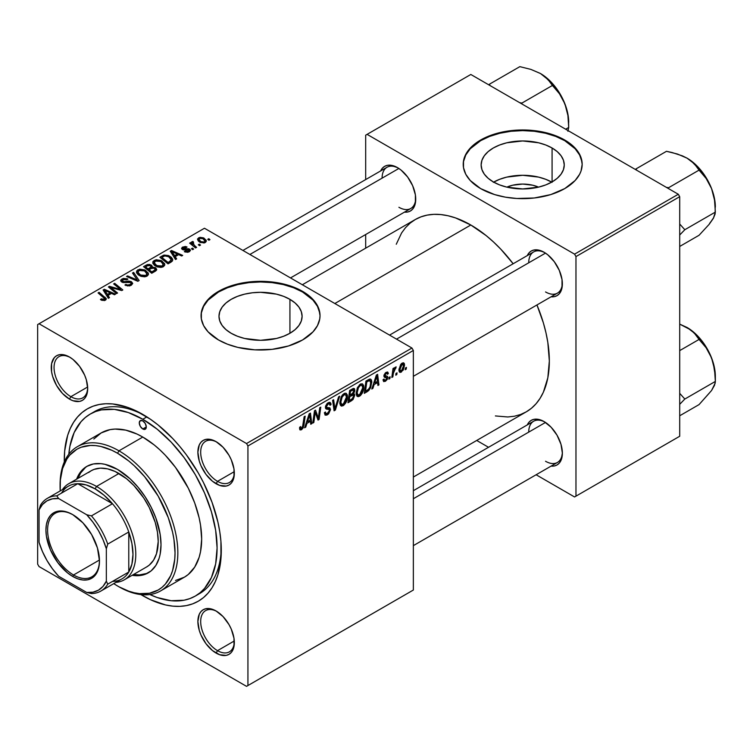 <?xml version="1.0" encoding="UTF-8"?>
<svg xmlns="http://www.w3.org/2000/svg" width="753" height="753" viewBox="0 0 753 753"><rect width="100%" height="100%" fill="white"/><g stroke="black" fill="none" stroke-linecap="round" stroke-linejoin="round"><path stroke-width="1.13" d="M506.854 187.13A26.327 15.201 180 0 1 538.546 187.13L532.776 185.229L522.695 184.071L512.624 185.229L506.854 187.13M551.742 182.113A41.556 23.992 0 0 0 493.657 182.113M552.081 147.993L552.081 181.915L545.784 184.899L538.602 187.121L522.695 188.947L506.797 187.121L499.606 184.899L493.309 181.915A41.556 23.992 180 0 1 481.139 164.954A41.556 23.992 180 0 1 506.797 142.788A41.556 23.992 180 0 1 552.081 147.993L557.248 151.626L561.089 155.777L563.451 160.276L564.251 164.954L563.451 169.632L561.089 174.141L557.248 178.282L552.081 181.915L552.081 147.993A41.556 23.992 180 0 1 564.251 164.954A41.556 23.992 180 0 1 538.602 187.121A41.556 23.992 180 0 1 493.309 181.915L488.142 178.282L484.301 174.141L481.939 169.632L481.139 164.954L481.939 160.276L484.301 155.777L488.142 151.626L493.309 147.993L499.606 145.009L506.797 142.788L522.695 140.962L538.602 142.788L545.784 145.009L552.081 147.993M582.173 164.634A59.478 34.337 0 0 0 564.75 140.67L564.75 140.03A59.478 34.337 180 0 1 582.173 164.305A59.478 34.337 180 0 1 545.454 196.034A59.478 34.337 180 0 1 480.64 188.589L494.655 194.594L505.432 197.164L516.869 198.481L534.301 197.983L550.735 194.594L564.75 188.589L575.151 180.494L579.612 174.272L581.034 171.006L582.173 164.305L581.034 157.612L577.645 151.165L568.675 142.524L560.43 137.761L550.735 134.025L534.301 130.627L522.695 129.968L511.089 130.627L494.655 134.025L484.97 137.761L473.242 145.235L467.745 151.165L465.778 154.337L463.509 160.944L463.509 167.674L465.778 174.272L470.239 180.494L480.64 188.589A59.478 34.337 180 0 1 463.217 164.305A59.478 34.337 180 0 1 499.936 132.584A59.478 34.337 180 0 1 564.75 140.03L564.75 140.67A59.478 34.337 0 0 0 500.199 133.168A59.478 34.337 0 0 0 463.227 164.634M231.162 333.268A41.556 23.992 180 0 1 218.991 316.307A41.556 23.992 180 0 1 244.64 294.141A41.556 23.992 180 0 1 289.933 299.346L289.933 333.268L283.636 336.252L276.445 338.474L260.547 340.3L244.64 338.474L237.459 336.252L231.162 333.268L225.994 329.635L222.154 325.484L219.791 320.985L218.991 316.307L219.791 311.629L222.154 307.12L225.994 302.979L231.162 299.346L237.459 296.362L244.64 294.141L252.443 292.776L260.547 292.315L276.445 294.141L283.636 296.362L289.933 299.346L295.101 302.979L298.941 307.12L301.304 311.629L302.104 316.307L301.304 320.985L298.941 325.484L295.101 329.635L289.933 333.268L289.933 299.346A41.556 23.992 180 0 1 302.104 316.307A41.556 23.992 180 0 1 276.445 338.474A41.556 23.992 180 0 1 231.162 333.268M320.025 315.978A59.478 34.337 0 0 0 302.602 292.023L302.602 291.373A59.478 34.337 180 0 1 320.025 315.658A59.478 34.337 180 0 1 283.307 347.387A59.478 34.337 180 0 1 218.492 339.942L227.5 344.206L237.788 347.387L254.721 349.834L272.153 349.336L288.587 345.938L302.602 339.942L313.003 331.847L317.465 325.625L319.733 319.027L320.025 315.658L318.877 308.956L315.498 302.518L310.001 296.578L302.602 291.373L288.587 285.378L272.153 281.98L260.547 281.321L248.942 281.98L232.508 285.378L218.492 291.373L211.094 296.578L208.092 299.468L203.63 305.69L201.362 312.288L201.362 319.027L203.63 325.625L208.092 331.847L218.492 339.942A59.478 34.337 180 0 1 201.07 315.658A59.478 34.337 180 0 1 237.788 283.937A59.478 34.337 180 0 1 302.602 291.373L302.602 292.023A59.478 34.337 0 0 0 238.042 284.521A59.478 34.337 0 0 0 201.07 315.978M216.826 611.427A23.795 13.733 -120 0 0 200.693 621.922A23.795 13.733 -120 0 0 217.513 650.658L216.111 653.086A25.771 14.881 60 0 1 197.879 621.517A25.771 14.881 60 0 1 216.111 610.994L212.553 609.346L205.983 608.697L203.225 609.723L200.957 611.605L199.272 614.269L197.879 621.517L199.272 630.374L200.957 634.986L205.983 643.693L212.553 650.63L219.66 654.734L226.229 655.383L228.997 654.357L231.265 652.484L232.941 649.811L233.985 646.469L233.985 638.252L231.265 629.094L228.997 624.604L223.086 616.622L216.111 610.994A25.771 14.881 60 0 1 234.334 642.563A25.771 14.881 60 0 1 216.111 653.086L217.513 650.658A23.795 13.733 60 0 1 201.964 629.696A23.795 13.733 60 0 1 205.616 610.627A23.795 13.733 60 0 1 216.826 611.427M70.189 357.449A23.795 13.733 -120 0 0 54.056 367.935A23.795 13.733 -120 0 0 70.876 396.68L69.474 399.109A25.771 14.881 60 0 1 51.251 367.539A25.771 14.881 60 0 1 69.474 357.016L62.499 354.588L59.346 354.719L56.588 355.736L54.32 357.619L51.599 363.633L51.599 371.85L52.635 376.396L56.588 385.498L62.499 393.48L69.474 399.109L73.032 400.756L79.602 401.405L82.359 400.38L84.628 398.497L86.313 395.833L87.696 388.586L86.313 379.728L84.628 375.116L79.602 366.41L73.032 359.473L69.474 357.016A25.771 14.881 60 0 1 87.696 388.586A25.771 14.881 60 0 1 69.474 399.109L70.876 396.68A23.795 13.733 60 0 1 55.336 375.709A23.795 13.733 60 0 1 58.979 356.649A23.795 13.733 60 0 1 70.189 357.449M216.826 442.105A23.795 13.733 -120 0 0 200.693 452.6A23.795 13.733 -120 0 0 217.513 481.336L216.111 483.765A25.771 14.881 60 0 1 197.879 452.195A25.771 14.881 60 0 1 216.111 441.672L212.553 440.025L205.983 439.376L203.225 440.401L200.957 442.284L199.272 444.948L197.879 452.195L199.272 461.052L200.957 465.665L205.983 474.371L212.553 481.308L219.66 485.412L226.229 486.061L228.997 485.036L231.265 483.162L232.941 480.489L233.985 477.148L233.985 468.931L231.265 459.772L228.997 455.283L223.086 447.301L216.111 441.672A25.771 14.881 60 0 1 234.334 473.242A25.771 14.881 60 0 1 216.111 483.765L217.513 481.336A23.795 13.733 60 0 1 201.964 460.375A23.795 13.733 60 0 1 205.616 441.305A23.795 13.733 60 0 1 216.826 442.105M87.649 386.995L70.876 396.68L87.649 386.995M234.287 640.972L217.513 650.658L234.287 640.972M234.287 471.651L217.513 481.336L234.287 471.651M389.565 335.104L533.651 251.916A23.795 13.733 60 0 1 544.861 252.716A23.795 13.733 -120 0 0 528.728 262.806M527.298 255.587A25.771 14.881 60 0 1 544.146 252.283L540.588 250.636L534.018 249.987L531.26 251.013L528.992 252.886L527.298 255.587M242.927 250.448L387.014 167.26A23.795 13.733 60 0 1 398.224 168.06A23.795 13.733 -120 0 0 382.091 178.15M380.66 170.931A25.771 14.881 60 0 1 397.509 167.627L390.534 165.199L387.381 165.331L384.623 166.347L382.355 168.23L380.66 170.931M413.35 490.692L533.651 421.238A23.795 13.733 60 0 1 544.861 422.038A23.795 13.733 -120 0 0 528.728 432.128M544.146 421.605L540.588 419.958L534.018 419.308L531.26 420.334L528.992 422.207L527.298 424.908A25.771 14.881 60 0 1 544.146 421.605L544.146 421.605A25.771 14.881 60 0 1 562.369 453.174L560.985 444.317L557.032 435.206L551.121 427.233L544.146 421.605M90.256 414.056A105.072 60.664 60 0 1 142.788 419.261L146.891 416.889L142.788 419.261L128.292 412.54L114.352 409.368L101.514 409.886L95.659 411.514L90.256 414.056L85.353 417.463L81.013 421.718L74.142 432.589L69.916 446.237L68.824 454.21A105.072 60.664 60 0 1 90.256 414.056L94.454 411.627A105.072 60.664 60 0 1 144.924 415.665A105.072 60.664 -120 0 0 92.403 412.908M142.788 595.698A111.02 64.099 60 0 1 140.867 594.559L150.487 599.708L165.575 604.951L172.832 606.146L179.798 606.363L186.405 605.6L192.589 603.878L198.303 601.195L203.479 597.59L208.063 593.1L212.026 587.754L215.32 581.617L217.918 574.737L220.921 559.046L220.921 541.275L219.782 531.816L217.918 522.111L212.026 502.289L203.479 482.579L198.303 472.997L186.405 454.859L179.798 446.473L172.832 438.641L158.102 424.984L150.487 419.28L135.098 410.394L127.473 407.298L112.752 403.956L105.787 403.74L99.18 404.493L92.986 406.225L87.282 408.898L82.105 412.503L77.512 417.002L73.559 422.348L70.264 428.485L67.666 435.366L64.664 451.056L64.306 461.956A111.02 64.099 60 0 1 142.788 414.404L142.788 414.404A111.02 64.099 60 0 1 221.297 550.377A111.02 64.099 60 0 1 142.788 595.698L143.324 594.766L142.788 595.698M302.329 284.747L415.317 219.509A111.02 64.099 -120 0 1 470.823 225.006L486.146 235.595L493.62 242.071L500.867 249.252L513.151 263.748A111.02 64.099 -120 0 0 470.823 225.006L334.85 303.515L470.823 225.006L455.509 217.909L448.035 215.753L440.787 214.567L433.822 214.351L427.215 215.104L421.021 216.836L415.317 219.509L410.14 223.114L405.556 227.613L401.594 232.959L396.266 244.245M495.389 415.938L507.833 416.974L514.44 416.211L520.634 414.489L526.338 411.806A111.02 64.099 -120 0 0 536.945 304.956L543.355 322.839L545.953 332.722L547.826 342.427L549.332 360.988L547.826 377.799L543.355 392.228L540.061 398.365L536.098 403.712L531.514 408.201L526.338 411.806L413.35 477.044M37.65 324.562L37.65 564.138L37.65 324.562L204.468 228.244L411.947 348.037L246.532 443.536L39.052 323.752L246.532 443.536L247.935 445.964L247.935 685.541L413.35 590.032L413.35 350.465L247.935 445.964L247.935 685.541L246.532 686.35L39.052 566.567L37.65 564.138L39.052 566.567L246.532 686.35L247.935 685.541L413.35 590.032L246.532 686.35L413.35 590.032L413.35 350.465L411.947 348.037L413.35 350.465L247.935 445.964L246.532 443.536L411.947 348.037L204.468 228.244L37.65 324.562M363.774 387.221L362.127 393.386L360.471 395.541L358.39 396.68L356.95 396.153L356.178 394.158L357.299 387.889L360.772 383.926L362.494 383.87L363.614 385.536L363.774 387.221L362.579 383.917L360.386 384.134L357.477 387.522L356.131 393.311L357.393 396.511L359.501 396.266L356.207 394.365L359.501 396.266C362.372 393.819 363.793 390.807 363.774 387.221L362.654 386.571L363.774 387.221M374.109 384.595L372.904 388.379L371.794 389.019L376.359 375.06L377.601 374.335L378.947 384.896L377.921 385.489L377.592 382.58L374.109 384.595L377.592 382.58L377.921 385.489L378.947 384.896L377.601 374.335L376.359 375.06L371.794 389.019L372.904 388.379L372.151 387.946L372.904 388.379L374.109 384.595L373.384 384.171L374.109 384.595M301.548 429.728L299.798 429.652L299.638 427.299L300.654 426.565L301.181 428.523L302.461 427.45L304.137 416.757L305.172 416.155L303.28 427.723L301.548 429.728L303.948 425.163L305.172 416.155L304.137 416.757L302.96 425.454L301.614 428.363L300.56 427.6L300.654 426.565L299.638 427.299L300.089 429.954L301.548 429.728L299.543 428.57L301.548 429.728M330.511 409.67L328.6 413.905L326.793 415.101L325.098 415.101L324.392 412.7L325.418 411.976L325.823 413.661L326.981 413.67L329.456 410.809L329.23 409.528L326.322 409.058L325.578 408.314L325.597 406.018L327.103 403.514L329.277 402.29L330.821 403.203L331.019 404.615L330.002 405.321L329.701 404.041L328.487 403.9L326.953 405.133L326.435 406.667L326.821 407.458L329.88 407.872L330.511 409.67L329.833 407.834L326.821 407.458L326.435 406.667L328.129 404.079L329.513 403.881L330.002 405.321L331.019 404.615L330.191 402.431L328.157 402.733L325.418 407.326L326.567 409.133L329.23 409.528L329.494 410.366L327.499 413.416L325.673 413.491L325.418 411.976L324.392 412.7L325.211 415.176L327.433 414.781L324.402 413.03L327.433 414.781L330.511 409.67L325.447 406.752L330.511 409.67M339.688 396.229L335.396 410.037L334.097 410.79L332.591 400.323L333.626 399.73L334.906 408.7L338.586 396.859L339.688 396.229L338.586 396.859L334.906 408.7L333.626 399.73L332.591 400.323L334.097 410.79L335.396 410.037L333.861 409.152L335.396 410.037L339.688 396.229M347.462 396.633L345.815 402.808L343.679 405.359L341.73 406.112L340.441 405.312L339.829 403.166L341.156 396.944L342.446 394.939L344.846 393.207L346.182 393.292L347.302 394.958L347.462 396.633L346.267 393.33L344.074 393.546L341.156 396.944L339.819 402.733L341.081 405.933L343.189 405.688L339.885 403.787L343.189 405.688C346.06 403.241 347.481 400.229 347.462 396.633L346.342 395.984L347.462 396.633M406.451 367.398L406.215 369.149L405.199 369.742L405.406 368.001L406.451 367.398L405.406 368.001L405.199 369.742L406.215 369.149L405.33 368.641L406.215 369.149L406.451 367.398M354.729 395.353L353.025 399.579L347.971 402.78L349.627 390.487L353.336 388.473L354.55 388.849L354.785 391.099L353.505 393.772L354.437 394.139L354.729 395.353L353.505 393.772L354.851 390.223L353.505 388.444L349.627 390.487L347.971 402.78L351.905 400.502L350.757 399.843L351.905 400.502L354.729 395.353L352.15 393.866L354.729 395.353M306.942 423.374L305.737 427.158L304.636 427.798L309.191 413.83L310.443 413.115L311.789 423.666L310.763 424.259L310.434 421.36L306.942 423.374L310.434 421.36L310.763 424.259L311.789 423.666L310.443 413.115L309.191 413.83L304.636 427.798L305.737 427.158L304.984 426.725L305.737 427.158L306.942 423.374L306.217 422.951L306.942 423.374M314.876 414.969L313.832 422.489L312.796 423.082L314.472 410.78L315.554 410.159L318.359 418.16L319.724 407.75L320.759 407.157L319.103 419.449L318.02 420.07L315.196 412.098L314.876 414.969L315.196 412.098L318.02 420.07L319.103 419.449L320.759 407.157L319.724 407.75L318.359 418.16L315.554 410.159L314.472 410.78L312.796 423.082L313.832 422.489L312.947 421.981L313.832 422.489L314.876 414.969L313.973 414.442L314.876 414.969M385.451 381.282L383.663 381.583L383.023 379.747L384.039 379.013L384.745 380.453L386.421 379.39L386.722 377.705L384.237 377.055L383.945 375.483L385.235 373.017L387.343 371.991L388.369 373.563L387.353 374.297L386.995 373.337L386.138 373.384L384.934 375.38L387.569 376.5L387.428 379.183L385.451 381.282L387.861 377.507L387.353 376.302L385.037 375.822L384.934 375.21L386.007 373.46L386.967 373.319L387.353 374.297L388.369 373.563L387.786 372.123L386.054 372.406L383.908 375.982L384.416 377.187L386.844 378.185L385.498 380.227L384.472 380.359L384.039 379.013L383.023 379.747L385.451 381.282L383.023 379.879L383.654 381.573L385.451 381.282M368.763 390.496L364.283 393.358L365.949 381.065L370.194 379.032L371.361 379.879L371.784 381.649L370.674 387.579L368.763 390.496L371.803 382.326L370.768 379.201L369.638 379.079L365.949 381.065L364.283 393.358L367.191 391.682L366.043 391.014L367.191 391.682L368.763 390.496L367.793 389.932L368.763 390.496M404.559 365.167L403.297 370.005L400.361 372.424L399.269 371.794L398.958 369.751L400.709 364.424L403.213 362.767L404.276 363.501L404.559 365.167L403.759 362.918L402.177 363.097L398.949 370.203L399.73 372.274L401.377 372.086L398.968 370.702L401.377 372.086L404.559 365.167L403.326 364.452L404.559 365.167M397.019 372.839L396.784 374.599L395.767 375.182L395.974 373.441L397.019 372.839L395.974 373.441L395.767 375.182L396.784 374.599L395.899 374.081L396.784 374.599L397.019 372.839M393.367 373.272L392.85 376.867L391.814 377.46L393.019 368.528L394.054 367.925L393.8 369.779L394.892 367.511L396.144 366.871L395.739 368.396L394.092 370.109L393.367 373.272L396.144 366.871L393.8 369.779L394.054 367.925L393.019 368.528L391.814 377.46L392.85 376.867L391.965 376.349L392.85 376.867L393.367 373.272L392.454 372.744L393.367 373.272M390.139 376.811L389.903 378.571L388.877 379.154L389.094 377.413L390.139 376.811L389.094 377.413L388.877 379.154L389.903 378.571L389.019 378.053L389.903 378.571L390.139 376.811M193.643 249.074L192.476 248.123L191.431 248.725L192.617 249.657L193.643 249.074L192.476 248.123L191.431 248.725L192.617 249.657L193.643 249.074M200.524 245.092L199.357 244.151L198.312 244.753L199.498 245.685L200.524 245.092L199.357 244.151L198.312 244.753L199.498 245.685L200.524 245.092M163.363 266.694L164.662 265.301L164.643 263.701L161.133 260.51L156.04 259.729L152.944 261.536L152.887 263.371L154.666 265.489L157.433 266.948L161.029 267.4L163.363 266.694L164.813 264.567L161.942 260.933L154.186 260.369L152.755 262.91L155.749 266.195L163.363 266.694M176.644 258.881L175.167 256.641L178.659 254.627L181.661 255.982L182.687 255.399L171.524 250.504L170.282 251.229L175.534 259.521L176.644 258.881L175.167 256.641L178.659 254.627L181.661 255.982L182.687 255.399L171.524 250.504L170.282 251.229L175.534 259.521L176.644 258.881M152.21 267.174L151.165 265.018L151.165 268.445L151.165 265.018L147.588 264.51L147.588 265.658L147.588 264.51L146.063 265.207L146.063 266.524L146.063 265.207L143.559 266.656L151.711 273.273L156.52 270.223L155.937 267.974L152.21 267.174L151.814 265.48L149.518 264.416L147.174 264.651L143.559 266.656L151.711 273.273L155.645 271.005L156.756 269.48L155.41 267.616L152.21 267.174L152.398 266.543M139.136 280.54L133.61 272.398L132.509 273.028L137.244 280.012L127.549 275.899L126.523 276.492L137.837 281.293L139.136 280.54L133.61 272.398L132.509 273.028L137.244 280.012L127.549 275.899L126.523 276.492L137.837 281.293L139.136 280.54M101.25 300.061L104.46 300.551L105.862 299.835L106.286 298.649L99.095 292.324L98.059 292.917L104.808 298.753L103.82 299.656L101.335 298.828L100.441 299.496L105.42 300.155L106.324 298.941L99.095 292.324L98.059 292.917L103.829 297.614L104.338 299.449L101.335 298.828L100.441 299.496L101.25 300.061M117.572 292.992L110.625 287.401L121.76 290.564L122.833 289.943L114.682 283.326L113.647 283.919L120.612 289.519L109.477 286.328L108.404 286.949L116.536 293.585L117.572 292.992L110.625 287.401L121.76 290.564L122.833 289.943L114.682 283.326L113.647 283.919L120.612 289.519L109.477 286.328L108.404 286.949L116.536 293.585L117.572 292.992M109.477 297.661L108.008 295.421L111.491 293.406L114.494 294.762L115.52 294.169L104.366 289.284L103.123 289.999L108.376 298.301L109.477 297.661L108.008 295.421L111.491 293.406L114.494 294.762L115.52 294.169L104.366 289.284L103.123 289.999L108.376 298.301L109.477 297.661M131.304 285.208L132.697 283.505L131.022 281.518L128.669 281.048L123.68 281.726L122.306 281.02L123.464 279.467L126.965 279.74L127.878 279.09L127.37 278.808L123.247 278.431L120.781 280.078L120.951 281.358L122.918 282.507L130.74 282.516L131.069 283.777L129.657 284.785L127.728 285.095L125.836 284.389L124.942 285.048L129.422 285.942L131.304 285.208L132.707 283.401L131.493 281.763L124.038 281.726L122.202 280.69L123.068 279.655L126.965 279.74L127.671 278.958L121.958 278.977L120.668 280.568L121.817 282.064L130.57 282.413L131.21 283.297L130.222 284.512L127.549 285.067L125.836 284.389L124.942 285.048L131.304 285.208M147.051 276.116L148.35 274.713L148.332 273.123L144.821 269.932L139.729 269.141L136.632 270.958L136.566 272.793L138.354 274.901L141.122 276.36L144.717 276.812L147.051 276.116L148.501 273.979L145.63 270.355L137.874 269.79L136.444 272.322L139.437 275.607L147.051 276.116M188.721 249.761L188.476 252.104L188.476 251.173L185.229 250.984L185.229 252.086L185.229 250.984L184.334 251.643L187.582 252.321L190.471 250.448L188.834 248.801L183.186 248.763L183.666 247.492L186.123 247.671L187.017 247.012L185.37 246.485L182.32 247.219L181.755 248.951L183.525 249.902L188.937 249.911L188.278 251.276L185.229 250.984L184.466 251.718L189.323 251.709L190.481 250.288L189.662 249.13L183.28 248.829L183.365 247.643L186.123 247.671L187.017 247.012L182.527 247.097L181.548 248.349L182.414 249.507L187.883 249.525L189.154 250.344M170.931 262.185L172.493 260.82L172.597 259.126L171.242 257.234L168.456 255.54L164.079 255.069L159.871 257.234L168.023 263.861L172.268 261.14L172.738 259.936L169.745 256.171L163.693 255.173L159.871 257.234L168.023 263.861L170.931 262.185M205.24 242.522L206.218 241.449L206.162 240.226L203.451 237.844L199.931 237.327L197.597 238.88L198.077 240.734L199.592 242.052L204.007 242.984L205.24 242.522L206.313 240.941L204.016 238.136L198.651 237.788L197.521 239.341L199.969 242.278L205.24 242.522M191.93 241.675L191.93 245.017L191.93 241.675L191.874 244.97L191.874 243.548L190.66 242.551L190.66 243.981L190.66 242.551L189.624 243.144L195.554 247.963L196.589 247.37L192.599 243.633L192.646 242.626L193.587 242.297L192.881 241.421L191.544 242.108L191.874 243.548L190.66 242.551L189.624 243.144L195.554 247.963L196.589 247.37L194.255 245.422L192.881 241.421L191.497 242.438M209.955 239.652L208.788 238.71L207.743 239.313L208.929 240.245L209.955 239.652L208.788 238.71L207.743 239.313L208.929 240.245L209.955 239.652M365.685 135.173L365.685 179.572L365.685 135.173L470.823 74.472L678.302 194.255L574.567 254.147L367.088 134.363L574.567 254.147L575.97 256.575L575.97 496.152L679.705 436.26L679.705 196.684L575.97 256.575L575.97 496.152L574.567 496.961L536.117 474.757L574.567 496.961L679.705 436.26L574.567 496.961L679.705 436.26L679.705 196.684L678.302 194.255L679.705 196.684L575.97 256.575L574.567 254.147L678.302 194.255L470.823 74.472L365.685 135.173M365.685 234.512L365.685 248.161L365.685 234.512M488.528 447.291L476.705 440.458L488.528 447.291M551.083 466.116L554.274 465.994L557.032 464.968L559.3 463.086L560.985 460.422L562.369 453.174A25.771 14.881 60 0 1 551.083 466.116M404.446 212.139L407.637 212.017L410.394 210.991L412.663 209.108L415.383 203.094L415.383 194.886L412.663 185.727L407.637 177.021L401.067 170.084L397.509 167.627A25.771 14.881 60 0 1 415.731 199.187A25.771 14.881 60 0 1 404.446 212.139M551.083 296.795L554.274 296.673L557.032 295.647L559.3 293.774L562.02 287.75L562.02 279.542L559.3 270.383L554.274 261.677L547.704 254.74L544.146 252.283A25.771 14.881 60 0 1 562.369 283.853A25.771 14.881 60 0 1 551.083 296.795M562.359 283.015A23.795 13.733 60 0 1 557.446 293.124A23.795 13.733 60 0 1 545.548 291.948A23.795 13.733 -120 0 0 562.359 283.015M415.722 198.359A23.795 13.733 60 0 1 410.809 208.468A23.795 13.733 60 0 1 398.911 207.282A23.795 13.733 -120 0 0 415.722 198.359M562.359 452.337A23.795 13.733 60 0 1 557.446 462.446A23.795 13.733 60 0 1 545.548 461.269A23.795 13.733 -120 0 0 562.359 452.337M221.269 547.892A105.072 60.664 60 0 1 199.536 593.618A105.072 60.664 60 0 1 197.39 594.757A105.072 60.664 -120 0 0 221.269 547.892M234.315 472.404A23.795 13.733 60 0 1 229.401 482.513A23.795 13.733 60 0 1 217.513 481.336A23.795 13.733 -120 0 0 234.315 472.404M234.315 641.725A23.795 13.733 60 0 1 229.401 651.834A23.795 13.733 60 0 1 217.513 650.658A23.795 13.733 -120 0 0 234.315 641.725M87.687 387.748A23.795 13.733 60 0 1 82.774 397.857A23.795 13.733 60 0 1 70.876 396.68A23.795 13.733 -120 0 0 87.687 387.748M319.733 312.937L317.465 306.339L313.003 300.118L302.602 292.023L293.595 287.759L283.307 284.578L272.153 282.629L260.547 281.97L248.942 282.629L237.788 284.578L227.5 287.759L218.492 292.023L208.092 300.118L203.63 306.339L201.362 312.937M581.89 161.594L579.612 154.986L575.151 148.765L564.75 140.67L555.742 136.406L545.454 133.234L534.301 131.276L522.695 130.617L511.089 131.276L499.936 133.234L489.657 136.406L480.64 140.67L470.239 148.765L465.778 154.986L463.509 161.594M552.081 182.311L545.784 179.327L538.602 177.106L522.695 175.28L506.797 177.106L499.606 179.327L493.309 182.311M109.477 287.825L109.477 286.328L109.477 287.825M114.512 288.606L114.512 287.693L114.512 288.606M118.165 289.594L118.165 288.71L118.165 289.594M120.612 290.253L120.612 289.519L120.612 290.253M114.682 284.766L114.682 283.326L114.682 284.766M110.625 288.766L110.625 287.401L110.625 288.766M112.63 290.404L112.63 288.926L112.63 290.404M104.366 291.966L104.366 289.284L104.366 291.966M108.008 297.717L108.008 295.421L108.008 297.717M107.425 294.432L105.862 291.966L105.862 294.338L105.862 291.966L104.676 290.338L104.676 292.456L104.676 290.338L110.202 292.823L110.202 294.15L110.202 292.823L107.425 294.432L107.425 296.795L107.425 294.432L104.676 290.338L110.202 292.823L107.425 294.432M101.335 300.108L101.335 298.828L101.335 300.108M102.097 300.456L102.097 299.374L102.097 300.456M104.338 300.588L104.338 299.449L104.338 300.588M104.818 300.438L104.818 298.8L104.338 299.449M99.095 293.764L99.095 292.324L99.095 293.764M105.072 300.334L105.072 297.181L105.072 300.334M125.836 285.5L125.836 284.389L125.836 285.5M126.146 285.622L126.146 284.578L126.146 285.622M127.549 285.999L127.549 285.067L127.549 285.999M130.222 285.707L130.222 284.512L130.222 285.707M121.958 282.14L121.958 278.977L121.958 282.14M122.777 282.469L122.777 281.443L122.777 282.469M124.038 282.667L124.038 281.726L124.038 282.667M126.815 282.384L126.815 281.302L126.815 282.384M131.493 285.086L131.493 281.763L131.493 285.086M127.549 276.925L127.549 275.899L127.549 276.925M134.335 279.805L134.335 278.723L134.335 279.805M137.244 281.038L137.244 280.012L137.244 281.038M133.61 274.676L133.61 272.398L133.61 274.676M137.874 274.516L137.874 269.79L137.874 274.516M145.63 271.664L145.63 270.355L145.63 271.664M137.997 272.294L139.277 270.327L142.599 270.12L145.235 271.353L146.731 273.028L145.978 276.577L145.978 275.41L142.402 275.786L139.183 274.139L137.997 272.294L138.985 270.468L144.501 270.882L146.967 273.904L145.978 275.41L140.51 275.052L140.51 276.135L140.51 275.052L137.997 272.294L137.997 274.629L137.978 272.002L137.978 274.61M155.41 271.136L155.41 267.616L155.41 271.136M148.087 268.896L145.545 266.835L145.545 268.266L145.545 266.835L147.287 265.818L150.186 265.63L150.995 266.75L150.995 268.539L150.995 266.75L149.743 267.936L149.743 269.263L149.743 267.936L148.087 268.896L148.087 270.336L148.087 268.896L145.545 266.835L148.463 265.31L150.534 265.865L150.845 267.089L148.087 268.896M150.995 268.539L150.995 266.75M151.795 271.908L149.038 269.668L149.038 271.108L149.038 269.668L151.202 268.426L154.365 268.19L155.203 269.292L154.657 271.579L154.657 270.195L153.706 270.807L153.706 272.125L153.706 270.807L151.795 271.908L151.795 273.235L151.795 271.908L149.038 269.668L152.492 267.87L154.713 268.426L154.864 269.988L151.795 271.908M182.527 249.563L182.527 247.097L182.527 249.563M183.28 248.829L183.365 247.643M183.958 249.958L183.958 249.102L183.958 249.958M185.436 249.836L185.436 248.979L185.436 249.836M187.855 249.525L187.855 248.678L187.855 249.525M189.662 251.493L189.662 249.13L189.662 251.493M171.524 253.196L171.524 250.504L171.524 253.196M175.167 258.947L175.167 256.641L175.167 258.947M174.583 255.653L173.03 253.196L173.03 255.559L173.03 253.196L171.835 251.568L171.835 253.676L171.835 251.568L177.369 254.053L177.369 255.38L177.369 254.053L174.583 255.653L174.583 258.015L174.583 255.653L171.835 251.568L177.369 254.053L174.583 255.653M162.319 257.149L162.319 255.822L162.319 257.149M163.693 256.359L163.693 255.173L163.693 256.359L164.794 255.907L168.663 256.726L171.195 259.729L169.416 261.733L169.416 263.061L169.416 261.733L168.107 262.486L161.857 257.413L161.857 258.853L161.857 257.413L164.794 255.907L166.404 255.869L169.152 257.027L170.912 258.787L170.969 260.491L168.107 262.486L168.107 263.814L168.107 262.486L161.857 257.413L163.674 256.368M169.745 257.451L169.745 256.171L169.745 257.451M154.186 265.103L154.186 260.369L154.186 265.103M161.942 262.251L161.942 260.933L161.942 262.251M154.309 262.882L155.589 260.905L158.911 260.698L161.547 261.94L163.043 263.616L162.29 267.155L162.29 265.988L158.714 266.364L155.504 264.717L154.309 262.882L155.297 261.056L160.813 261.46L163.279 264.482L162.29 265.988L156.822 265.63L156.822 266.713L156.822 265.63L154.309 262.882L154.309 265.207L154.29 262.581L154.29 265.188M198.651 241.346L198.651 237.788L198.651 241.346M204.016 239.473L204.016 238.136L204.016 239.473M200.882 241.628L198.858 239.294L199.498 238.325L202.99 238.72L204.938 241.082L204.355 242.89L204.355 241.995L200.882 241.628L200.882 242.711L200.882 241.628L198.914 239.633L200.129 238.099L202.99 238.72L204.91 240.819L204.609 241.817L203.508 242.268L200.882 241.628M199.357 245.572L199.357 244.151L199.357 245.572M193.587 242.297L192.881 241.421L192.881 242.447L193.587 242.297M192.486 245.469L192.843 242.466M194.255 246.909L194.255 245.422L194.255 246.909M192.476 249.544L192.476 248.123L192.476 249.544M208.788 240.122L208.788 238.71L208.788 240.122M354.23 388.548L353.505 388.444M352.47 388.849L354.851 390.223L352.47 388.849M352.781 393.358L353.505 393.772L352.781 393.358M354.155 393.894L353.505 393.772M349.957 395.156L350.465 391.325L349.59 390.816L350.465 391.325L352.216 390.318L351.067 389.659L352.216 390.318L353.477 389.941L353.27 392.774L349.957 395.156L349.072 394.647L349.957 395.156L352.046 393.932L353.806 391.315L353.251 389.885L350.465 391.325L349.957 395.156M349.204 400.747L349.759 396.596L348.874 396.087L349.759 396.596L351.924 395.344L350.776 394.685L351.924 395.344L353.364 394.949L353.703 395.909L352.112 398.996L349.204 400.747L348.319 400.229L349.204 400.747L352.837 398.281L353.628 396.615L353.439 394.996L349.759 396.596L349.204 400.747M340.836 402.196L341.966 397.349L341.184 396.897L341.966 397.349L344.036 394.892L343.039 394.318L345.58 394.76L346.446 397.104L343.255 404.323L341.711 404.446L340.836 402.196L339.857 401.631L341.994 404.568L344.695 402.902L346.436 397.556L346.154 395.41L345.09 394.6L343.443 395.325L342.163 396.972L340.836 402.196M333.297 405.189L334.567 405.933L333.297 405.189M333.692 407.994L334.906 408.7L333.692 407.994M324.392 412.757L325.673 413.491L324.392 412.757M325.465 407.9L327.8 409.246L325.465 407.9M325.823 408.71L326.567 409.133L325.823 408.71M328.186 402.723L331.028 404.361L328.186 402.723M327.969 402.855L331.019 404.615L327.969 402.855M327.122 403.495L328.129 404.079L327.122 403.495M325.56 406.159L326.435 406.667L325.56 406.159M326.821 407.458L326.435 406.667M299.816 427.167L300.56 427.6L299.816 427.167M301.614 428.363L300.56 427.6M303.064 424.654L303.948 425.163L303.064 424.654M310.613 422.988L311.789 423.666L310.613 422.988M309.285 420.701L310.434 421.36L309.285 420.701M307.506 421.727L308.862 417.576L308.109 417.143L308.862 417.576L309.681 414.79L309.003 414.404L309.681 414.79L310.283 420.118L307.506 421.727L306.763 421.294L307.506 421.727L310.283 420.118L309.681 414.79L307.506 421.727M315.375 412.785L316.891 413.661L315.375 412.785M316.204 415.298L317.832 416.24L316.204 415.298M316.994 417.369L318.359 418.16L316.994 417.369M317.418 418.47L319.103 419.449L317.418 418.47M314.359 411.618L315.196 412.098L314.359 411.618M385.649 377.375L383.945 376.387L386.628 377.592M386.468 377.498L383.917 376.02M386.204 372.311L388.369 373.563L386.204 372.311M385.235 373.017L386.007 373.46L385.235 373.017M384.124 374.749L384.934 375.21L384.124 374.749M383.992 375.22L385.037 375.822L383.992 375.22M385.875 376.067L385.037 375.822M385.159 375.945L383.983 375.267M377.78 384.218L378.947 384.896L377.78 384.218M376.444 381.922L377.592 382.58L376.444 381.922M374.665 382.948L376.02 378.806L375.276 378.373L376.02 378.806L376.839 376.02L376.171 375.634L376.839 376.02L377.451 381.338L374.665 382.948L373.921 382.515L374.665 382.948L377.451 381.338L376.839 376.02L374.665 382.948M370.692 381.677L371.803 382.326L370.692 381.677M369.554 380.5L366.786 381.912L365.516 391.325L368.782 389.028L370.118 386.581L370.74 381.978L369.554 380.5L370.787 382.844C370.843 386.138 369.525 388.717 366.824 390.572L365.516 391.325L364.631 390.816L365.516 391.325L366.786 381.912L365.902 381.394L366.786 381.912L368.264 381.056L367.116 380.387L368.264 381.056L369.554 380.5L368.236 379.747L370.081 380.604L368.415 379.644M357.148 392.784L358.277 387.927L357.496 387.484L358.277 387.927L360.348 385.47L359.35 384.896L361.892 385.338L362.758 387.682L359.576 394.901L358.023 395.024L357.148 392.784L356.169 392.219L358.306 395.146L361.007 393.48L362.748 388.134L362.466 385.988L361.402 385.188L360.047 385.668L358.484 387.55L357.148 392.784M402.13 364.151L400.568 366.297L399.965 369.497L400.718 371.22L402.394 369.968L403.533 366.08L402.799 364L402.13 364.151L403.542 365.751L401.387 371.06L399.024 368.951L399.965 369.497L402.13 364.151L401.358 363.699L402.996 364.076L401.763 363.36M401.387 371.06L398.949 370.241M392.925 369.271L393.8 369.779L392.925 369.271M394.694 367.793L395.739 368.396L394.694 367.793M394.553 368.038L395.221 368.433L394.553 368.038M73.54 574.981A36.681 21.178 -120 0 0 99.471 560.486A36.681 21.178 60 0 1 91.875 576.798A36.681 21.178 60 0 1 73.54 574.981L99.462 560.016L73.54 574.981A36.681 21.178 60 0 1 49.576 542.659A36.681 21.178 60 0 1 55.195 513.273A36.681 21.178 60 0 1 73.116 514.845A36.681 21.178 -120 0 0 47.608 530.3A36.681 21.178 -120 0 0 73.54 574.981L72.693 576.44L73.54 574.981M72.693 514.6L72.693 514.6A37.866 21.865 60 0 1 99.471 560.976A37.866 21.865 60 0 1 72.693 576.44L67.469 572.826L57.821 562.642L50.432 549.841L46.432 536.39L45.924 530.056L46.432 524.323L47.957 519.401L50.432 515.485L53.764 512.727L57.821 511.221L62.452 511.042L67.469 512.181L72.693 514.6L82.943 522.874L91.631 534.583L97.438 547.968L99.471 560.976L98.954 566.708L97.438 571.631L94.963 575.546L91.631 578.313L87.574 579.81L82.943 579.998L77.917 578.859L72.693 576.44A37.866 21.865 60 0 1 45.924 530.056A37.866 21.865 60 0 1 72.693 514.6L72.702 514.6M61.482 493.121A53.529 30.901 60 0 1 77.785 483.708A53.529 30.901 60 0 1 95.123 488.866L96.525 486.438A55.515 32.05 -120 0 0 62.414 489.648A55.515 32.05 60 0 1 68.777 483.69A55.515 32.05 60 0 1 96.525 486.438L118.955 473.486L96.525 486.438A55.515 32.05 60 0 1 132.792 535.355A55.515 32.05 60 0 1 124.283 579.838A55.515 32.05 60 0 1 115.943 582.361A55.515 32.05 -120 0 0 134.476 542.075A55.515 32.05 -120 0 0 96.525 486.438L95.123 488.866L86.209 484.941L77.785 483.708L112.47 503.729L104.046 495.248L95.123 488.866A53.529 30.901 60 0 1 112.47 503.729A53.529 30.901 60 0 1 128.772 531.966L128.772 572.016L131.907 564.11L132.98 554.424L131.907 543.506L128.772 531.966A53.529 30.901 60 0 1 128.772 572.016A53.529 30.901 60 0 1 112.47 581.429M77.785 483.708L112.47 503.729L91.442 515.871L86.717 514.76L58.678 498.571L56.757 495.85L77.785 483.708A53.529 30.901 -120 0 0 68.363 486.212L47.335 498.354A53.529 30.901 60 0 1 56.757 495.85L77.785 483.708M47.335 498.354A53.529 30.901 60 0 0 40.455 505.263L39.052 509.903A51.543 29.762 60 0 1 58.678 498.571L56.757 495.85A53.529 30.901 -120 0 0 40.455 505.263L39.052 509.903L39.052 542.282L42.413 551.45L46.921 560.401L52.418 568.779L58.678 576.271L86.717 592.46L91.442 593.571A53.529 30.901 -120 0 0 107.745 584.159L106.342 581.128L106.342 548.758L107.745 544.108L128.772 531.966L128.772 572.016L107.745 584.159A53.529 30.901 60 0 1 100.864 591.067A53.529 30.901 60 0 1 91.442 593.571L86.717 592.46L92.977 592.197L98.474 590.154L102.982 586.427L106.342 581.128L106.342 548.758L102.982 539.581L98.474 530.639L92.977 522.262L86.717 514.76L58.678 498.571L52.418 498.844L46.921 500.877L42.413 504.614L39.052 509.903L39.052 542.282A51.543 29.762 60 0 0 58.678 576.271L86.717 592.46A51.543 29.762 60 0 0 106.342 581.128L107.745 584.159L128.772 572.016A53.529 30.901 -120 0 1 121.892 578.925L100.864 591.067M128.772 531.966A53.529 30.901 -120 0 0 112.47 503.729L91.442 515.871A53.529 30.901 60 0 1 107.745 544.108L128.772 531.966M107.745 544.108A53.529 30.901 -120 0 0 91.442 515.871L86.717 514.76A51.543 29.762 60 0 1 106.342 548.758L107.745 544.108M142.788 428.965A4.96 2.861 60 0 1 139.55 424.598A4.96 2.861 60 0 1 140.312 420.626A4.96 2.861 60 0 1 142.788 420.88L145.273 423.487L146.298 426.942L142.788 428.965L140.312 426.358L139.286 422.904L140.312 420.626L142.788 420.88A4.96 2.861 60 0 1 146.026 425.247A4.96 2.861 60 0 1 145.273 429.219L142.788 428.965L146.298 426.942L145.273 429.219A4.96 2.861 60 0 1 142.788 428.965M87.536 466.003A61.454 35.485 -120 0 0 78.011 478.353L80.627 473.025L85.362 467.585M76.608 479.162A61.454 35.485 60 0 1 86.83 466.389A61.454 35.485 60 0 1 117.553 469.439L130.175 478.88L138.044 487.191L145.122 496.745L151.146 507.183L155.88 518.092L160.182 534.442L161.01 544.711L160.182 554.02L159.147 558.199L155.88 565.399L151.146 570.849L145.122 574.323L138.044 575.706L132.123 575.311A61.454 35.485 60 0 0 148.285 572.845L148.285 572.845A61.454 35.485 60 0 0 157.706 523.599A61.454 35.485 60 0 0 117.553 469.439L104.94 464.319L100.93 463.66L93.41 463.952L86.83 466.389L83.96 468.385L79.234 473.835L76.608 479.162M60.08 485.629A83.263 48.07 60 0 1 77.324 446.698A83.263 48.07 60 0 1 118.955 450.821L117.553 453.25A81.286 46.931 60 0 1 175.035 552.806A81.286 46.931 60 0 1 117.553 585.985L118.955 586.794A83.263 48.07 -120 0 0 177.84 552.806A83.263 48.07 -120 0 0 118.955 450.821A83.263 48.07 60 0 1 173.359 524.201A83.263 48.07 60 0 1 160.596 590.917A83.263 48.07 60 0 1 118.955 586.794L128.772 591.19L134.241 592.762L139.55 593.637L149.489 593.242L158.196 590.013L161.989 587.378L165.349 584.083L170.658 575.678L172.559 570.642L174.752 559.15L175.035 552.806L173.924 539.214L172.559 532.107L168.248 517.603L158.196 496.152L144.651 476.734L134.241 465.74L128.772 460.996L117.553 453.25L111.924 450.313L100.874 446.473L95.565 445.607L90.464 445.447L81.098 447.263L76.919 449.221L69.765 455.151L66.866 459.066L62.555 468.601L60.353 480.094L60.202 490.918A81.286 46.931 60 0 1 60.08 486.438A81.286 46.931 60 0 1 117.553 453.25L118.955 450.821L142.788 437.06L118.955 450.821A83.263 48.07 -120 0 0 60.08 484.819L60.08 486.438M160.596 590.917L184.419 577.165A83.263 48.07 -120 0 0 197.182 510.44A83.263 48.07 -120 0 0 142.788 437.06L154.28 445.004L159.881 449.861L165.321 455.245L175.505 467.406L188.306 488.198L194.716 502.985L199.131 517.848L200.533 525.123L201.672 539.044L200.533 551.657L199.131 557.314L194.716 567.075L188.306 574.454L184.419 577.165L175.505 580.469M142.788 419.261A105.072 60.664 60 0 1 211.433 511.852A105.072 60.664 60 0 1 195.328 596.047A105.072 60.664 60 0 1 149.838 594.522L157.283 597.562L171.223 600.725L184.071 600.216L189.925 598.579L195.328 596.047L200.223 592.639L204.571 588.385L211.433 577.513L215.659 563.856L217.09 547.949L215.659 530.385L211.433 511.852L204.571 493.055L195.328 474.719L184.071 457.551L171.223 442.199L157.283 429.276L142.788 419.261M88.619 472.536L91.207 470.738A55.515 32.05 60 0 1 118.955 473.486A55.515 32.05 60 0 1 155.222 522.403A55.515 32.05 60 0 1 146.713 566.887L124.283 579.838M93.833 439.018L101.156 432.937L110.079 429.634L115.04 429.069L125.695 430.123L137.018 434.057L142.788 437.06A83.263 48.07 -120 0 0 101.156 432.937L77.324 446.698M113.731 583.631L117.553 585.985A81.286 46.931 60 0 1 113.731 583.631M148.981 572.421A61.454 35.485 -120 0 1 133.526 574.501L139.446 574.897L146.524 573.513M68.777 483.69L91.207 470.738L94.059 469.392L100.46 468.15L107.566 468.855L115.115 471.482L126.617 478.776L133.978 485.61L143.861 498.147L149.301 507.578L155.222 522.403L157.452 532.192L158.215 541.473L156.52 553.653L153.574 560.166L149.301 565.079L146.713 566.887M545.492 422.442L413.35 498.74L545.492 422.442M715.35 376.387L715.35 381.423L714.541 369.394L711.566 357.91A39.9 23.042 -120 0 1 715.35 376.387L713.204 362.673L709.524 353.185L701.241 340.027L690.821 329.918L679.705 324.119L687.131 327.517L691.038 330.134L694.285 333.042L699.057 339.443L679.705 350.616L699.057 339.443L706.135 347.773L711.566 357.91A39.9 23.042 -120 0 0 701.241 340.027L699.057 339.443L706.135 347.773L711.566 357.91L714.541 369.394L715.35 381.423L684.825 399.043L679.705 393.33L684.825 399.043L715.35 381.423L715.171 383.164L711.566 390.496L699.057 404.596L679.705 415.778L699.057 404.596L709.524 392.85M679.705 404.333L684.825 399.043L679.705 404.333M686.99 327.433A39.9 23.042 -120 0 1 687.131 327.517L694.285 333.042L699.057 339.443L701.241 340.027A39.9 23.042 -120 0 0 687.131 327.517L686.896 327.376M715.35 381.423L714.541 385.235L711.566 390.496M545.492 253.121L396.53 339.132L545.492 253.121M686.896 158.055L694.285 163.721L699.057 170.122L668.542 187.742L699.057 170.122L706.163 178.499L711.566 188.589L714.541 200.11L715.35 212.101L684.825 229.721L679.705 235.011L684.825 229.721L715.35 212.101L714.39 198.077L711.566 188.589A39.9 23.042 -120 0 0 687.131 158.196L691.038 160.813L696.93 166.855L706.163 178.499L711.566 188.589L704.309 174.847L694.435 163.523L687.131 158.196L682.529 155.909L672.118 152.539L666.48 151.306L635.956 168.936L636.774 170.282L635.956 168.936L666.48 151.306L677.493 154.045L687.131 158.196A39.9 23.042 -120 0 0 686.99 158.111M668.542 187.742L666.207 187.271L668.542 187.742L668.542 188.617L668.542 187.742M635.956 168.936L635.41 169.491L635.956 168.936M679.705 246.457L699.057 235.275L679.705 246.457M715.162 206.087L715.162 213.852L713.383 218.314L709.147 224.347L699.057 235.275L709.147 224.347L713.204 218.295M684.825 229.721L679.705 224.008L684.825 229.721M709.524 223.528L713.383 218.314L715.35 212.101M715.35 207.066A39.9 23.042 -120 0 0 711.566 188.589L714.541 200.11M249.892 254.467L398.864 168.465L249.892 254.467M521.904 103.086L519.57 102.615L521.904 103.086L552.429 85.456L559.498 93.796L564.938 103.933L567.903 115.416L568.713 127.445L567.903 131.257L568.713 127.445L565.654 129.215L568.713 127.445L568.477 118.014L566.567 108.696L562.886 99.208L557.672 90.181L551.3 82.246L540.503 73.54L547.647 79.065L552.429 85.456L521.904 103.086L521.292 103.603L521.904 103.086L521.904 103.961L521.904 103.086M540.353 73.446A39.9 23.042 -120 0 1 540.503 73.54L544.4 76.147L550.292 82.199L559.498 93.796L564.938 103.933A39.9 23.042 -120 0 0 540.503 73.54L530.856 69.389L519.843 66.65L489.318 84.27L490.137 85.616L489.318 84.27L519.843 66.65L530.856 69.389L540.259 73.399M489.318 84.27L488.772 84.825L489.318 84.27M568.713 122.4A39.9 23.042 -120 0 0 564.938 103.933L567.903 115.416L568.713 127.445M131.21 283.326L131.21 285.255M122.202 280.69L122.202 282.262M146.967 273.932L146.967 276.163M155.203 269.292L155.203 271.268M189.154 250.354L189.154 251.803M182.894 248.274L182.894 249.732M171.195 259.729L171.195 262.016M163.279 264.51L163.279 266.741M198.858 239.294L198.858 241.525M204.938 241.082L204.938 242.673M353.477 389.941L352.028 389.103M353.355 394.939L351.839 394.064M345.571 394.751L343.792 393.725M341.711 404.446L339.838 403.363M325.88 413.689L324.402 412.842M329.513 403.881L327.856 402.921M300.88 428.457L299.581 427.704M384.472 380.359L383.192 379.625M386.562 377.545L383.908 376.011M386.967 373.319L385.734 372.603M361.882 385.338L360.103 384.312M358.023 395.024L356.15 393.951M199.536 593.618L195.328 596.047M413.35 545.633L557.446 462.446M710.324 354.936L703.208 342.596M557.446 293.124L413.35 376.312M710.324 185.614L703.208 173.275M290.507 277.923L410.809 208.468M556.571 88.609L563.696 100.949"/></g></svg>
